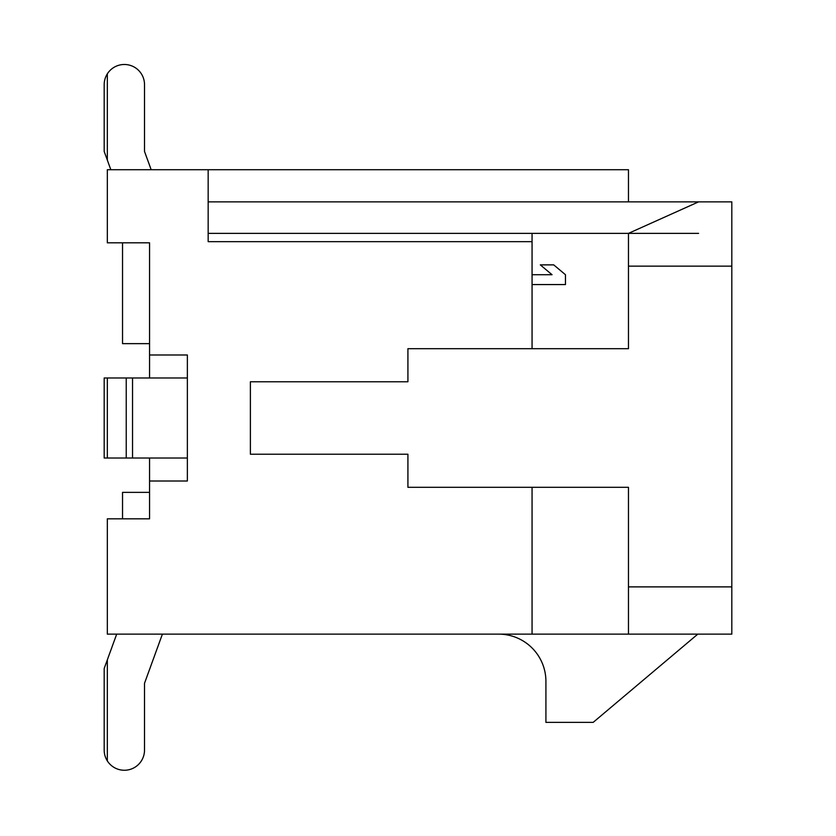 <?xml version="1.0" encoding="UTF-8"?>
<svg xmlns="http://www.w3.org/2000/svg" width="836" height="836" viewBox="0 0 836 836"><rect width="100%" height="100%" fill="white"/><g stroke="black" fill="none" stroke-linecap="round" stroke-linejoin="round"><path stroke-width="1.25" d="M407.916 381.77L250.382 381.77L407.916 381.77L407.916 348.685L628.473 348.685L628.473 233.369L698.593 201.863L731.813 201.863L731.813 634.137L628.473 634.137L628.473 586.882L731.813 586.882M698.593 201.863L208.164 201.863M532.062 348.685L532.062 241.656L208.164 241.656L208.164 169.718L628.473 169.718L628.473 201.863M151.17 169.718L144.513 151.441L144.513 84.655A20.168 20.168 0 0 0 124.345 64.487A20.168 20.168 0 0 0 104.186 84.655L104.186 151.441L110.833 169.718M116.685 634.137L104.186 668.486L104.186 750.091A20.168 20.168 0 0 0 124.345 770.259A20.168 20.168 0 0 0 144.513 750.091L144.513 683.294L162.403 634.137M149.56 458.013L149.56 518.822L107.332 518.822L107.332 634.137L532.062 634.137L532.062 487.315L407.916 487.315L407.916 454.23L250.382 454.23L407.916 454.23M208.164 169.718L107.332 169.718L107.332 242.816L149.56 242.816L149.56 377.987M122.537 242.816L122.537 343.638L149.56 343.638M144.513 151.441L144.513 84.655L144.513 151.441M149.56 492.362L122.537 492.362L122.537 518.822M144.513 750.091L144.513 683.294L144.513 750.091M104.186 668.486L104.186 750.091L104.186 668.486M250.382 381.77L250.382 454.23M149.56 481.013L187.369 481.013L187.369 354.986L149.56 354.986M628.473 233.369L532.062 233.369L532.062 241.656M628.473 586.882L628.473 487.315L532.062 487.315M532.062 634.137L628.473 634.137M628.473 266.13L731.813 266.13M498.664 634.137A47.265 47.265 0 0 1 545.918 681.403L545.918 722.367L593.184 722.367L697.788 634.137M187.369 377.987L104.186 377.987L104.186 458.013L187.369 458.013M126.236 377.987L126.236 458.013M208.164 233.369L698.593 233.369M532.062 284.564L565.46 284.564L565.46 274.72L553.725 264.876L540.317 264.876L552.053 274.72L532.062 274.72M107.332 760.917L107.332 659.823M107.332 160.104L107.332 73.829M107.332 458.013L107.332 377.987M132.537 377.987L132.537 458.013"/></g></svg>

